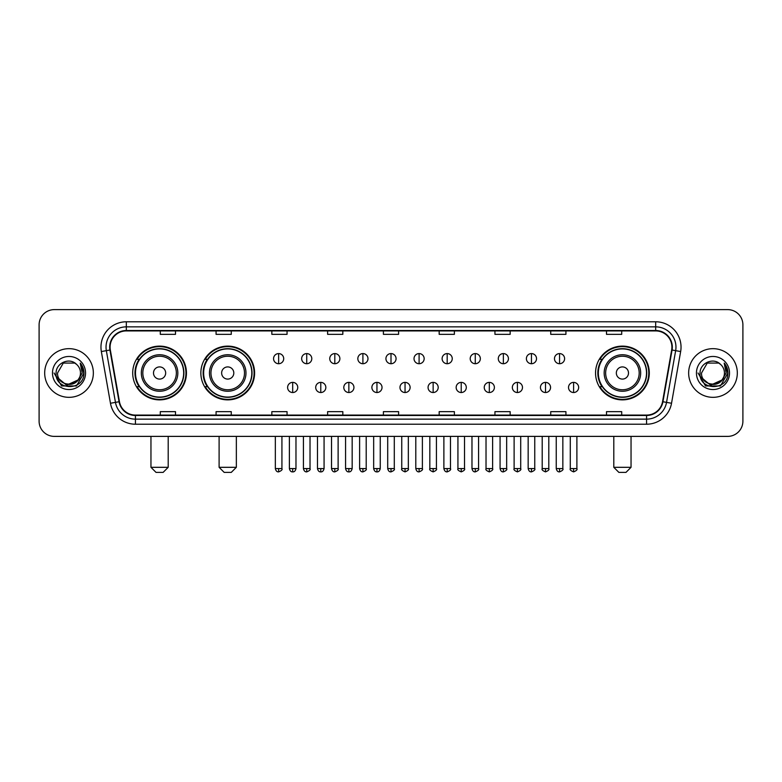 <?xml version="1.0" encoding="UTF-8"?>
<svg xmlns="http://www.w3.org/2000/svg" width="782" height="782" viewBox="0 0 782 782"><rect width="100%" height="100%" fill="white"/><g stroke="black" fill="none" stroke-linecap="round" stroke-linejoin="round"><path stroke-width="1.17" d="M595.552 373.004A26.871 26.871 0 0 0 622.423 399.876A26.871 26.871 0 0 0 649.295 373.004A26.871 26.871 0 0 0 622.423 346.123A26.871 26.871 0 0 0 595.552 373.004M200.857 373.004A26.871 26.871 0 0 0 227.728 399.876A26.871 26.871 0 0 0 254.6 373.004A26.871 26.871 0 0 0 227.728 346.123A26.871 26.871 0 0 0 200.857 373.004M132.705 373.004A26.871 26.871 0 0 0 159.577 399.876A26.871 26.871 0 0 0 186.448 373.004A26.871 26.871 0 0 0 159.577 346.123A26.871 26.871 0 0 0 132.705 373.004M139.147 386.689A24.594 24.594 0 0 1 139.147 359.309M207.298 386.689A24.594 24.594 0 0 1 207.298 359.309M601.993 386.689A24.594 24.594 0 0 1 601.993 359.309M39.1 324.833L39.1 421.166A15.21 15.21 0 0 0 54.31 436.385L727.69 436.385A15.21 15.21 0 0 0 742.9 421.166L742.9 324.833A15.21 15.21 0 0 0 727.69 309.613L54.31 309.613A15.21 15.21 0 0 0 39.1 324.833L39.1 421.166M44.682 373.004A24.34 24.34 0 0 0 69.021 397.334A24.34 24.34 0 0 0 93.351 373.004A24.34 24.34 0 0 0 69.021 348.664A24.34 24.34 0 0 0 44.682 373.004A24.34 24.34 0 0 0 69.021 397.334A24.34 24.34 0 0 0 93.351 373.004A24.34 24.34 0 0 0 69.021 348.664A24.34 24.34 0 0 0 44.682 373.004M688.649 373.004A24.34 24.34 0 0 0 712.979 397.334A24.34 24.34 0 0 0 737.318 373.004A24.34 24.34 0 0 0 712.979 348.664A24.34 24.34 0 0 0 688.649 373.004A24.34 24.34 0 0 0 712.979 397.334A24.34 24.34 0 0 0 737.318 373.004A24.34 24.34 0 0 0 712.979 348.664A24.34 24.34 0 0 0 688.649 373.004M110.086 347.14A16.227 16.227 0 0 1 126.313 330.913L655.687 330.913A16.227 16.227 0 0 1 671.67 349.955L662.549 401.674A16.227 16.227 0 0 1 646.567 415.086L135.433 415.086A16.227 16.227 0 0 1 119.451 401.674L110.33 349.955A16.227 16.227 0 0 1 110.086 347.14M109.685 347.14A16.627 16.627 0 0 0 109.939 350.023L119.059 401.743A16.627 16.627 0 0 0 135.433 415.486L646.567 415.486A16.627 16.627 0 0 0 662.941 401.743L672.061 350.023A16.627 16.627 0 0 0 655.687 330.512L126.313 330.512A16.627 16.627 0 0 0 109.685 347.14M101.347 351.538A25.356 25.356 0 0 1 126.313 321.783L655.687 321.783A25.356 25.356 0 0 1 680.653 351.538L671.533 403.258A25.356 25.356 0 0 1 646.567 424.215L135.433 424.215A25.356 25.356 0 0 1 110.467 403.258L101.347 351.538L106.342 350.659A20.283 20.283 0 0 1 126.313 326.856L655.687 326.856A20.283 20.283 0 0 1 675.658 350.659L666.538 402.378A20.283 20.283 0 0 1 646.567 419.142L135.433 419.142A20.283 20.283 0 0 1 115.462 402.378L106.342 350.659A20.283 20.283 0 0 1 106.029 347.14M727.69 309.613L54.31 309.613M54.31 436.385L727.69 436.385M742.9 421.166L742.9 324.833M662.941 401.743L666.538 402.378L675.658 350.659L680.653 351.538M383.395 330.913L383.395 334.344L398.605 334.344L398.605 330.913M327.619 330.913L327.619 334.344L342.829 334.344L342.829 330.913M271.843 330.913L271.843 334.344L287.053 334.344L287.053 330.913M216.067 330.913L216.067 334.344L231.276 334.344L231.276 330.913M160.29 330.913L160.29 334.344L175.5 334.344L175.5 330.913M439.171 330.913L439.171 334.344L454.381 334.344L454.381 330.913M494.947 330.913L494.947 334.344L510.157 334.344L510.157 330.913M550.723 330.913L550.723 334.344L565.933 334.344L565.933 330.913M606.5 330.913L606.5 334.344L621.71 334.344L621.71 330.913M398.605 415.086L398.605 411.655L383.395 411.655L383.395 415.086M342.829 415.086L342.829 411.655L327.619 411.655L327.619 415.086M287.053 415.086L287.053 411.655L271.843 411.655L271.843 415.086M231.276 415.086L231.276 411.655L216.067 411.655L216.067 415.086M175.5 415.086L175.5 411.655L160.29 411.655L160.29 415.086M454.381 415.086L454.381 411.655L439.171 411.655L439.171 415.086M510.157 415.086L510.157 411.655L494.947 411.655L494.947 415.086M565.933 415.086L565.933 411.655L550.723 411.655L550.723 415.086M621.71 415.086L621.71 411.655L606.5 411.655L606.5 415.086M77.799 380.365C71.719 388.586 56.959 383.327 57.555 373.004C56.851 387.784 81.181 387.784 80.478 373.004C81.181 387.784 56.851 387.784 57.555 373.004L63.283 363.073L74.749 363.073L76.528 364.344C69.49 356.973 55.952 363.043 56.079 373.004C54.789 390.687 83.469 391.156 83.938 373.855L83.957 373.004C83.918 369.241 82.667 365.937 80.214 363.092L82.188 373.004L77.799 380.365A11.456 11.456 0 0 0 80.478 373.004C81.181 387.784 56.851 387.784 57.555 373.004L63.283 363.073M80.478 373.004A11.456 11.456 0 0 0 76.528 364.344M78.532 379.749L66.578 385.174L56.431 376.719M52.482 373.004A16.53 16.53 0 0 0 69.021 389.534A16.53 16.53 0 0 0 85.551 373.004A16.53 16.53 0 0 0 69.021 356.465A16.53 16.53 0 0 0 52.482 373.004M80.214 363.092L83.957 373.434L83.263 368.469L83.957 373.434L83.263 368.469L83.957 373.434L80.321 363.219L83.957 373.434L80.321 363.219L83.957 373.004L76.489 385.946L61.543 385.946L54.075 373.004M80.321 363.219L83.957 373.444M163.125 472.387L156.029 472.387L150.955 467.313L168.198 467.313L163.125 472.387M165.667 373.004A6.08 6.08 0 0 0 159.577 366.914A6.08 6.08 0 0 0 153.497 373.004A6.08 6.08 0 0 0 159.577 379.084A6.08 6.08 0 0 0 165.667 373.004M177.837 373.004A18.25 18.25 0 0 0 159.577 354.745A18.25 18.25 0 0 0 141.327 373.004A18.25 18.25 0 0 0 159.577 391.254A18.25 18.25 0 0 0 177.837 373.004A18.25 18.25 0 0 1 159.577 391.254A18.25 18.25 0 0 1 141.327 373.004M183.662 373.004A24.086 24.086 0 0 0 159.577 348.919A24.086 24.086 0 0 0 135.491 373.004A24.086 24.086 0 0 0 159.577 397.08A24.086 24.086 0 0 0 183.662 373.004M185.94 373.004A26.363 26.363 0 0 1 137.046 386.689L139.489 386.689A24.31 24.31 0 0 0 175.667 391.225A24.31 24.31 0 0 0 175.667 354.774A24.31 24.31 0 0 0 139.489 359.309L137.046 359.309A26.363 26.363 0 0 1 185.94 373.004M231.276 472.387L224.18 472.387L219.107 467.313L236.35 467.313L231.276 472.387M233.808 373.004A6.08 6.08 0 0 0 227.728 366.914A6.08 6.08 0 0 0 221.638 373.004A6.08 6.08 0 0 0 227.728 379.084A6.08 6.08 0 0 0 233.808 373.004M245.978 373.004A18.25 18.25 0 0 0 227.728 354.745A18.25 18.25 0 0 0 209.468 373.004A18.25 18.25 0 0 0 227.728 391.254A18.25 18.25 0 0 0 245.978 373.004A18.25 18.25 0 0 1 227.728 391.254A18.25 18.25 0 0 1 209.468 373.004M251.814 373.004A24.086 24.086 0 0 0 227.728 348.919A24.086 24.086 0 0 0 203.643 373.004A24.086 24.086 0 0 0 227.728 397.08A24.086 24.086 0 0 0 251.814 373.004M254.091 373.004A26.363 26.363 0 0 1 205.197 386.689L207.631 386.689A24.31 24.31 0 0 0 243.808 391.225A24.31 24.31 0 0 0 243.808 354.774A24.31 24.31 0 0 0 207.631 359.309L205.197 359.309A26.363 26.363 0 0 1 254.091 373.004M625.971 472.387L618.875 472.387L613.802 467.313L631.045 467.313L625.971 472.387M628.503 373.004A6.08 6.08 0 0 0 622.423 366.914A6.08 6.08 0 0 0 616.333 373.004A6.08 6.08 0 0 0 622.423 379.084A6.08 6.08 0 0 0 628.503 373.004M640.673 373.004A18.25 18.25 0 0 0 622.423 354.745A18.25 18.25 0 0 0 604.163 373.004A18.25 18.25 0 0 0 622.423 391.254A18.25 18.25 0 0 0 640.673 373.004A18.25 18.25 0 0 1 622.423 391.254A18.25 18.25 0 0 1 604.163 373.004M646.509 373.004A24.086 24.086 0 0 0 622.423 348.919A24.086 24.086 0 0 0 598.338 373.004A24.086 24.086 0 0 0 622.423 397.08A24.086 24.086 0 0 0 646.509 373.004M648.786 373.004A26.363 26.363 0 0 1 599.892 386.689L602.336 386.689A24.31 24.31 0 0 0 638.513 391.225A24.31 24.31 0 0 0 638.513 354.774A24.31 24.31 0 0 0 602.336 359.309L599.892 359.309A26.363 26.363 0 0 1 648.786 373.004M278.636 353.581A5.073 5.073 0 0 0 273.563 358.645A5.073 5.073 0 0 0 278.636 363.718A5.073 5.073 0 0 0 283.71 358.645A5.073 5.073 0 0 0 278.636 353.581L278.636 363.718A5.073 5.073 0 0 0 283.71 358.645A5.073 5.073 0 0 0 278.636 353.581M306.73 353.581A5.073 5.073 0 0 0 301.657 358.645A5.073 5.073 0 0 0 306.73 363.718A5.073 5.073 0 0 0 311.793 358.645A5.073 5.073 0 0 0 306.73 353.581L306.73 363.718A5.073 5.073 0 0 0 311.793 358.645A5.073 5.073 0 0 0 306.73 353.581M334.813 353.581A5.073 5.073 0 0 0 329.75 358.645A5.073 5.073 0 0 0 334.813 363.718A5.073 5.073 0 0 0 339.887 358.645A5.073 5.073 0 0 0 334.813 353.581L334.813 363.718A5.073 5.073 0 0 0 339.887 358.645A5.073 5.073 0 0 0 334.813 353.581M362.907 353.581A5.073 5.073 0 0 0 357.833 358.645A5.073 5.073 0 0 0 362.907 363.718A5.073 5.073 0 0 0 367.98 358.645A5.073 5.073 0 0 0 362.907 353.581L362.907 363.718A5.073 5.073 0 0 0 367.98 358.645A5.073 5.073 0 0 0 362.907 353.581M391 353.581A5.073 5.073 0 0 0 385.927 358.645A5.073 5.073 0 0 0 391 363.718A5.073 5.073 0 0 0 396.073 358.645A5.073 5.073 0 0 0 391 353.581L391 363.718A5.073 5.073 0 0 0 396.073 358.645A5.073 5.073 0 0 0 391 353.581M419.093 353.581A5.073 5.073 0 0 0 414.02 358.645A5.073 5.073 0 0 0 419.093 363.718A5.073 5.073 0 0 0 424.167 358.645A5.073 5.073 0 0 0 419.093 353.581L419.093 363.718A5.073 5.073 0 0 0 424.167 358.645A5.073 5.073 0 0 0 419.093 353.581M447.187 353.581A5.073 5.073 0 0 0 442.113 358.645A5.073 5.073 0 0 0 447.187 363.718A5.073 5.073 0 0 0 452.25 358.645A5.073 5.073 0 0 0 447.187 353.581L447.187 363.718A5.073 5.073 0 0 0 452.25 358.645A5.073 5.073 0 0 0 447.187 353.581M475.27 353.581A5.073 5.073 0 0 0 470.207 358.645A5.073 5.073 0 0 0 475.27 363.718A5.073 5.073 0 0 0 480.344 358.645A5.073 5.073 0 0 0 475.27 353.581L475.27 363.718A5.073 5.073 0 0 0 480.344 358.645A5.073 5.073 0 0 0 475.27 353.581M503.364 353.581A5.073 5.073 0 0 0 498.29 358.645A5.073 5.073 0 0 0 503.364 363.718A5.073 5.073 0 0 0 508.437 358.645A5.073 5.073 0 0 0 503.364 353.581L503.364 363.718A5.073 5.073 0 0 0 508.437 358.645A5.073 5.073 0 0 0 503.364 353.581M531.457 353.581A5.073 5.073 0 0 0 526.384 358.645A5.073 5.073 0 0 0 531.457 363.718A5.073 5.073 0 0 0 536.53 358.645A5.073 5.073 0 0 0 531.457 353.581L531.457 363.718A5.073 5.073 0 0 0 536.53 358.645A5.073 5.073 0 0 0 531.457 353.581M559.55 353.581A5.073 5.073 0 0 0 554.477 358.645A5.073 5.073 0 0 0 559.55 363.718A5.073 5.073 0 0 0 564.614 358.645A5.073 5.073 0 0 0 559.55 353.581L559.55 363.718A5.073 5.073 0 0 0 564.614 358.645A5.073 5.073 0 0 0 559.55 353.581M292.683 382.378A5.073 5.073 0 0 0 287.61 387.452A5.073 5.073 0 0 0 292.683 392.525A5.073 5.073 0 0 0 297.756 387.452A5.073 5.073 0 0 0 292.683 382.378L292.683 392.525A5.073 5.073 0 0 0 297.756 387.452A5.073 5.073 0 0 0 292.683 382.378M320.776 382.378A5.073 5.073 0 0 0 315.703 387.452A5.073 5.073 0 0 0 320.776 392.525A5.073 5.073 0 0 0 325.84 387.452A5.073 5.073 0 0 0 320.776 382.378L320.776 392.525A5.073 5.073 0 0 0 325.84 387.452A5.073 5.073 0 0 0 320.776 382.378M348.86 382.378A5.073 5.073 0 0 0 343.797 387.452A5.073 5.073 0 0 0 348.86 392.525A5.073 5.073 0 0 0 353.933 387.452A5.073 5.073 0 0 0 348.86 382.378L348.86 392.525A5.073 5.073 0 0 0 353.933 387.452A5.073 5.073 0 0 0 348.86 382.378M376.953 382.378A5.073 5.073 0 0 0 371.88 387.452A5.073 5.073 0 0 0 376.953 392.525A5.073 5.073 0 0 0 382.027 387.452A5.073 5.073 0 0 0 376.953 382.378L376.953 392.525A5.073 5.073 0 0 0 382.027 387.452A5.073 5.073 0 0 0 376.953 382.378M405.047 382.378A5.073 5.073 0 0 0 399.973 387.452A5.073 5.073 0 0 0 405.047 392.525A5.073 5.073 0 0 0 410.12 387.452A5.073 5.073 0 0 0 405.047 382.378L405.047 392.525A5.073 5.073 0 0 0 410.12 387.452A5.073 5.073 0 0 0 405.047 382.378M433.14 382.378A5.073 5.073 0 0 0 428.067 387.452A5.073 5.073 0 0 0 433.14 392.525A5.073 5.073 0 0 0 438.203 387.452A5.073 5.073 0 0 0 433.14 382.378L433.14 392.525A5.073 5.073 0 0 0 438.203 387.452A5.073 5.073 0 0 0 433.14 382.378M461.224 382.378A5.073 5.073 0 0 0 456.16 387.452A5.073 5.073 0 0 0 461.224 392.525A5.073 5.073 0 0 0 466.297 387.452A5.073 5.073 0 0 0 461.224 382.378L461.224 392.525A5.073 5.073 0 0 0 466.297 387.452A5.073 5.073 0 0 0 461.224 382.378M489.317 382.378A5.073 5.073 0 0 0 484.244 387.452A5.073 5.073 0 0 0 489.317 392.525A5.073 5.073 0 0 0 494.39 387.452A5.073 5.073 0 0 0 489.317 382.378L489.317 392.525A5.073 5.073 0 0 0 494.39 387.452A5.073 5.073 0 0 0 489.317 382.378M517.41 382.378A5.073 5.073 0 0 0 512.337 387.452A5.073 5.073 0 0 0 517.41 392.525A5.073 5.073 0 0 0 522.484 387.452A5.073 5.073 0 0 0 517.41 382.378L517.41 392.525A5.073 5.073 0 0 0 522.484 387.452A5.073 5.073 0 0 0 517.41 382.378M545.504 382.378A5.073 5.073 0 0 0 540.43 387.452A5.073 5.073 0 0 0 545.504 392.525A5.073 5.073 0 0 0 550.567 387.452A5.073 5.073 0 0 0 545.504 382.378L545.504 392.525A5.073 5.073 0 0 0 550.567 387.452A5.073 5.073 0 0 0 545.504 382.378M573.597 382.378A5.073 5.073 0 0 0 568.524 387.452A5.073 5.073 0 0 0 573.597 392.525A5.073 5.073 0 0 0 578.66 387.452A5.073 5.073 0 0 0 573.597 382.378L573.597 392.525A5.073 5.073 0 0 0 578.66 387.452A5.073 5.073 0 0 0 573.597 382.378M724.445 373.004C725.149 387.784 700.819 387.784 701.522 373.004L707.251 363.073L718.717 363.073L720.486 364.344C713.458 356.973 699.919 363.043 700.046 373.004C698.756 390.687 727.436 391.156 727.905 373.855L727.925 373.004C727.886 369.241 726.634 365.937 724.181 363.092L726.155 373.004L721.766 380.365A11.456 11.456 0 0 0 724.445 373.004C725.149 387.784 700.819 387.784 701.522 373.004C700.819 387.784 725.149 387.784 724.445 373.004A11.456 11.456 0 0 0 720.486 364.344M721.766 380.365C715.686 388.586 700.926 383.327 701.522 373.004M722.5 379.749L710.545 385.174L700.398 376.719M696.449 373.004A16.53 16.53 0 0 0 712.979 389.534A16.53 16.53 0 0 0 729.518 373.004A16.53 16.53 0 0 0 712.979 356.465A16.53 16.53 0 0 0 696.449 373.004M724.181 363.092L727.925 373.434L727.231 368.469L727.925 373.434L727.231 368.469L727.925 373.434L724.288 363.219L727.925 373.434L724.288 363.219L727.925 373.004L720.457 385.946L705.511 385.946L698.043 373.004M724.288 363.219L727.925 373.444M655.687 321.783L655.687 330.512M106.342 350.659L109.939 350.023M135.433 424.215L135.433 415.486M646.567 415.486L646.567 424.215M110.467 403.258L119.059 401.743M672.061 350.023L675.658 350.659M126.313 321.783L126.313 330.512M666.538 402.378L671.533 403.258M176.351 373.004A16.774 16.774 0 0 0 159.577 356.23A16.774 16.774 0 0 0 142.813 373.004A16.774 16.774 0 0 0 159.577 389.768A16.774 16.774 0 0 0 176.351 373.004M244.492 373.004A16.774 16.774 0 0 0 227.728 356.23A16.774 16.774 0 0 0 210.954 373.004A16.774 16.774 0 0 0 227.728 389.768A16.774 16.774 0 0 0 244.492 373.004M639.187 373.004A16.774 16.774 0 0 0 622.423 356.23A16.774 16.774 0 0 0 605.649 373.004A16.774 16.774 0 0 0 622.423 389.768A16.774 16.774 0 0 0 639.187 373.004M278.636 468.584L275.342 468.584C275.919 470.93 277.014 472.025 278.636 471.878L278.636 468.584L281.931 468.584L281.931 436.385M306.73 468.584L303.426 468.584C304.002 470.93 305.107 472.025 306.73 471.878L306.73 468.584L310.024 468.584L310.024 436.385M334.813 468.584L331.519 468.584C332.096 470.93 333.2 472.025 334.813 471.878L334.813 468.584L338.117 468.584L338.117 436.385M362.907 468.584L359.612 468.584C360.189 470.93 361.284 472.025 362.907 471.878L362.907 468.584L366.201 468.584L366.201 436.385M391 468.584L387.706 468.584C388.283 470.93 389.377 472.025 391 471.878L391 468.584L394.294 468.584L394.294 436.385M419.093 468.584L415.799 468.584C416.366 470.93 417.471 472.025 419.093 471.878L419.093 468.584L422.388 468.584L422.388 436.385M447.187 468.584L443.883 468.584C444.459 470.93 445.564 472.025 447.187 471.878L447.187 468.584L450.481 468.584L450.481 436.385M475.27 468.584L471.976 468.584C472.553 470.93 473.648 472.025 475.27 471.878L475.27 468.584L478.574 468.584L478.574 436.385M503.364 468.584L500.069 468.584C500.646 470.93 501.741 472.025 503.364 471.878L503.364 468.584L506.658 468.584L506.658 436.385M531.457 468.584L528.163 468.584C528.74 470.93 529.834 472.025 531.457 471.878L531.457 468.584L534.751 468.584L534.751 436.385M559.55 468.584L556.246 468.584C556.823 470.93 557.928 472.025 559.55 471.878L559.55 468.584L562.844 468.584L562.844 436.385M292.683 468.584L289.389 468.584C289.956 470.93 291.06 472.025 292.683 471.878L292.683 468.584L295.977 468.584L295.977 436.385M320.776 468.584L317.472 468.584C318.049 470.93 319.154 472.025 320.776 471.878L320.776 468.584L324.071 468.584L324.071 436.385M348.86 468.584L345.566 468.584C346.143 470.93 347.237 472.025 348.86 471.878L348.86 468.584L352.164 468.584L352.164 436.385M376.953 468.584L373.659 468.584C374.236 470.93 375.331 472.025 376.953 471.878L376.953 468.584L380.248 468.584L380.248 436.385M405.047 468.584L401.752 468.584C401.078 469.63 402.183 470.735 405.047 471.878L405.047 468.584L408.341 468.584L408.341 436.385M433.14 468.584L429.836 468.584C429.171 469.63 430.266 470.735 433.14 471.878L433.14 468.584L436.434 468.584L436.434 436.385M461.224 468.584L457.929 468.584C457.265 469.63 458.36 470.735 461.224 471.878L461.224 468.584L464.528 468.584L464.528 436.385M489.317 468.584L486.023 468.584C485.358 469.63 486.453 470.735 489.317 471.878L489.317 468.584L492.611 468.584L492.611 436.385M517.41 468.584L514.116 468.584C513.442 469.63 514.546 470.735 517.41 471.878L517.41 468.584L520.704 468.584L520.704 436.385M545.504 468.584L542.209 468.584C541.535 469.63 542.64 470.735 545.504 471.878L545.504 468.584L548.798 468.584L548.798 436.385M573.597 468.584L570.293 468.584C569.628 469.63 570.723 470.735 573.597 471.878L573.597 468.584L576.891 468.584L576.891 436.385M168.198 436.385L168.198 467.313M150.955 436.385L150.955 467.313M236.35 436.385L236.35 467.313M219.107 436.385L219.107 467.313M631.045 436.385L631.045 467.313M613.802 436.385L613.802 467.313M275.342 468.584L275.342 436.385M281.931 468.584C282.595 469.63 281.5 470.735 278.636 471.878M303.426 468.584L303.426 436.385M310.024 468.584C310.689 469.63 309.594 470.735 306.73 471.878M331.519 468.584L331.519 436.385M338.117 468.584C338.782 469.63 337.687 470.735 334.813 471.878M359.612 468.584L359.612 436.385M366.201 468.584C366.875 469.63 365.771 470.735 362.907 471.878M387.706 468.584L387.706 436.385M394.294 468.584C394.969 469.63 393.864 470.735 391 471.878M415.799 468.584L415.799 436.385M422.388 468.584C423.052 469.63 421.957 470.735 419.093 471.878M443.883 468.584L443.883 436.385M450.481 468.584C451.146 469.63 450.051 470.735 447.187 471.878M471.976 468.584L471.976 436.385M478.574 468.584C479.239 469.63 478.144 470.735 475.27 471.878M500.069 468.584L500.069 436.385M506.658 468.584C507.332 469.63 506.228 470.735 503.364 471.878M528.163 468.584L528.163 436.385M534.751 468.584C535.416 469.63 534.321 470.735 531.457 471.878M556.246 468.584L556.246 436.385M562.844 468.584C563.509 469.63 562.414 470.735 559.55 471.878M289.389 468.584L289.389 436.385M295.977 468.584C295.401 470.93 294.306 472.025 292.683 471.878M317.472 468.584L317.472 436.385M324.071 468.584C323.494 470.93 322.389 472.025 320.776 471.878M345.566 468.584L345.566 436.385M352.164 468.584C351.587 470.93 350.483 472.025 348.86 471.878M373.659 468.584L373.659 436.385M380.248 468.584C379.671 470.93 378.576 472.025 376.953 471.878M401.752 468.584L401.752 436.385M408.341 468.584C409.006 469.63 407.911 470.735 405.047 471.878M429.836 468.584L429.836 436.385M436.434 468.584C437.099 469.63 436.004 470.735 433.14 471.878M457.929 468.584L457.929 436.385M464.528 468.584C465.192 469.63 464.097 470.735 461.224 471.878M486.023 468.584L486.023 436.385M492.611 468.584C493.286 469.63 492.181 470.735 489.317 471.878M514.116 468.584L514.116 436.385M520.704 468.584C521.379 469.63 520.274 470.735 517.41 471.878M542.209 468.584L542.209 436.385M548.798 468.584C549.463 469.63 548.368 470.735 545.504 471.878M570.293 468.584L570.293 436.385M576.891 468.584C577.556 469.63 576.461 470.735 573.597 471.878"/></g></svg>
